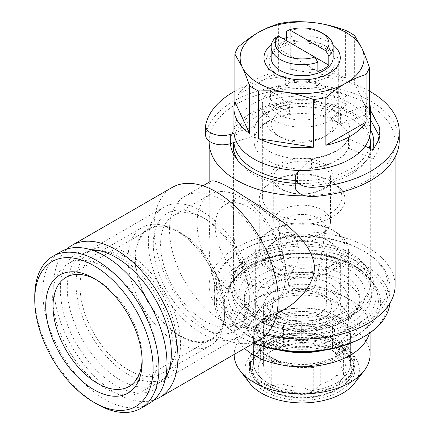 <?xml version="1.0" encoding="UTF-8"?>
<svg xmlns="http://www.w3.org/2000/svg" width="434" height="434" viewBox="0 0 434 434"><rect width="100%" height="100%" fill="white"/><g stroke="black" fill="none" stroke-linecap="round" stroke-linejoin="round"><path stroke-width="0.33" stroke-dasharray="2.17 1.63" d="M176.242 342.176A68.187 39.369 -120 0 0 210.333 345.556A68.187 39.369 -120 0 0 223.494 324.849A68.187 39.369 -120 0 0 166.661 226.412A68.187 39.369 -120 0 0 142.151 227.454A68.187 39.369 -120 0 0 131.697 282.095A68.187 39.369 -120 0 0 176.242 342.176M128.269 369.876A68.187 39.369 -120 0 0 162.359 373.251A68.187 39.369 -120 0 0 162.359 294.518A68.187 39.369 -120 0 0 94.173 255.154A68.187 39.369 -120 0 0 83.724 309.789A68.187 39.369 -120 0 0 128.269 369.876M180.132 336.421A63.885 36.885 -120 0 0 224.405 320.189A63.885 36.885 -120 0 0 171.153 227.953A63.885 36.885 -120 0 0 135.186 263.519A63.885 36.885 -120 0 0 180.132 336.421M180.132 335.715A63.017 36.385 -120 0 0 211.64 338.835A63.017 36.385 -120 0 0 211.64 266.069A63.017 36.385 -120 0 0 148.623 229.684A63.017 36.385 -120 0 0 138.961 280.18A63.017 36.385 -120 0 0 180.132 335.715M142.108 359.688A63.017 36.385 -120 0 0 142.146 357.643A63.017 36.385 -120 0 0 97.585 280.462A63.017 36.385 -120 0 0 95.795 279.469M34.758 296.487A87.814 50.702 -120 0 0 96.853 404.038M60.982 251.649A87.814 50.702 -120 0 0 47.523 322.017A87.814 50.702 -120 0 0 104.892 399.399A87.814 50.702 -120 0 0 148.797 403.75M104.892 388.012A73.867 42.646 -120 0 0 141.82 391.669A73.867 42.646 -120 0 0 141.826 306.377A73.867 42.646 -120 0 0 67.959 263.731A73.867 42.646 -120 0 0 56.632 322.918A73.867 42.646 -120 0 0 104.892 388.012M128.269 374.515A73.867 42.646 -120 0 0 165.197 378.177A73.867 42.646 -120 0 0 165.202 292.879A73.867 42.646 -120 0 0 91.335 250.234A73.867 42.646 -120 0 0 80.008 309.426A73.867 42.646 -120 0 0 128.269 374.515M297.496 172.803L297.496 182.085A16.736 9.662 0 0 0 295.256 186.913M299.796 170.502L311.52 158.784A48.038 27.733 0 0 0 348.507 138.815L348.507 148.092L373.121 159.072L378.182 150.126L379.831 140.86L379.419 136.336M370.31 119.339L365.515 114.929L340.397 124.097L340.397 114.82A48.038 27.733 0 0 0 331.164 109.487L347.048 94.986A77.691 44.854 0 0 0 270.583 90.592L289.603 104.806A48.038 27.733 0 0 0 255.013 126.158L234.029 133.157M331.164 109.487L331.164 118.764A48.038 27.733 180 0 1 340.397 124.097M331.164 118.764L347.048 104.263A77.691 44.854 0 0 0 270.583 99.869L289.603 114.082L289.603 104.806M255.013 126.158L255.013 135.441A48.038 27.733 180 0 1 289.603 114.082M255.013 135.441L236.405 141.641M205.624 135.164A16.736 9.662 180 0 1 205.749 133.981L205.749 124.704M399.242 140.86A97.113 56.067 0 0 0 308.097 84.901A97.113 56.067 0 0 0 205.749 133.981M297.496 182.085L311.52 168.061L311.52 158.784M348.507 148.092A48.038 27.733 180 0 1 311.52 168.061M348.507 138.815L365.119 146.225M373.121 159.072L373.121 149.795M370.31 110.057L365.515 105.646L340.397 114.82M234.903 91.118A97.113 56.067 180 0 1 369.356 91.118M270.583 90.592L270.583 99.869M347.048 104.263L347.048 94.986M365.515 105.646L365.515 114.929M274.733 322.429A38.74 22.367 0 0 0 316.956 327.279A38.74 22.367 0 0 0 340.869 306.616A38.74 22.367 0 0 0 302.129 284.248A38.74 22.367 0 0 0 263.389 306.616A38.74 22.367 0 0 0 274.733 322.429M274.733 359.542A38.74 22.367 0 0 0 282.024 362.846L282.024 383.938A38.74 22.367 0 0 0 302.981 387.177L302.981 366.09A38.74 22.367 0 0 0 320.759 363.339L320.759 384.426A38.74 22.367 0 0 0 336.095 375.573L336.095 354.486A38.74 22.367 0 0 0 340.858 344.222L340.858 365.309A38.74 22.367 0 0 0 340.869 364.815A38.74 22.367 0 0 0 335.243 353.211L335.243 332.124A38.74 22.367 0 0 0 322.234 324.61L322.234 345.697A38.74 22.367 0 0 0 301.277 342.453L301.277 321.366A38.74 22.367 0 0 0 283.5 324.117L283.5 345.204A38.74 22.367 0 0 0 274.733 349.001A38.74 22.367 0 0 0 268.158 354.063L268.158 332.976A38.74 22.367 0 0 0 263.395 343.234L263.395 364.327A38.74 22.367 0 0 0 263.389 364.815A38.74 22.367 0 0 0 269.009 376.424L269.009 355.337A38.74 22.367 0 0 0 274.733 359.542M281.167 318.719A29.648 17.116 0 0 0 330.762 311.042A29.648 17.116 0 0 0 294.453 290.08A29.648 17.116 0 0 0 281.167 318.719M284.959 313.994A24.277 14.018 0 0 0 311.417 317.032A24.277 14.018 0 0 0 326.406 304.082A24.277 14.018 0 0 0 302.129 290.064A24.277 14.018 0 0 0 277.852 304.082A24.277 14.018 0 0 0 284.959 313.994M284.959 264.225A24.277 14.018 0 0 0 311.417 267.263A24.277 14.018 0 0 0 326.406 254.313A24.277 14.018 0 0 0 302.129 240.3A24.277 14.018 0 0 0 277.852 254.313A24.277 14.018 0 0 0 284.959 264.225M277.288 268.657A35.127 20.279 0 0 0 326.965 268.657A35.127 20.279 0 0 0 326.965 239.975A35.127 20.279 0 0 0 277.288 239.975A35.127 20.279 0 0 0 277.288 268.657M275.102 272.449A38.225 22.069 0 0 0 316.755 277.234A38.225 22.069 0 0 0 340.354 256.847A38.225 22.069 0 0 0 329.156 241.239A38.225 22.069 0 0 0 275.096 241.239A38.225 22.069 0 0 0 263.905 256.847A38.225 22.069 0 0 0 275.102 272.449M275.102 314.628A38.225 22.069 0 0 0 316.755 319.413A38.225 22.069 0 0 0 340.354 299.021A38.225 22.069 0 0 0 302.129 276.952A38.225 22.069 0 0 0 263.905 299.021A38.225 22.069 0 0 0 275.102 314.628M269.623 317.791A45.971 26.545 0 0 0 319.722 323.542A45.971 26.545 0 0 0 348.101 299.021A45.971 26.545 0 0 0 302.129 272.481A45.971 26.545 0 0 0 256.158 299.021A45.971 26.545 0 0 0 269.623 317.791M269.623 358.278A45.971 26.545 0 0 0 319.722 364.034A45.971 26.545 0 0 0 348.101 339.513A45.971 26.545 0 0 0 302.129 312.968A45.971 26.545 0 0 0 256.158 339.513A45.971 26.545 0 0 0 269.623 358.278M267.794 359.336A48.554 28.031 0 0 0 320.71 365.412A48.554 28.031 0 0 0 350.683 339.513A48.554 28.031 0 0 0 302.129 311.476A48.554 28.031 0 0 0 253.57 339.513A48.554 28.031 0 0 0 267.794 359.336M267.794 382.951A48.554 28.031 0 0 0 320.71 389.027A48.554 28.031 0 0 0 350.683 363.128A48.554 28.031 0 0 0 302.129 335.097A48.554 28.031 0 0 0 253.57 363.128A48.554 28.031 0 0 0 267.794 382.951M265.603 384.215A51.657 29.821 0 0 0 321.898 390.681A51.657 29.821 0 0 0 353.781 363.128A51.657 29.821 0 0 0 302.129 333.307A51.657 29.821 0 0 0 250.472 363.128A51.657 29.821 0 0 0 265.603 384.215M271.082 386.96A43.905 25.351 0 0 0 333.176 386.96A43.905 25.351 0 0 0 333.176 351.111A43.905 25.351 0 0 0 271.082 351.111A43.905 25.351 0 0 0 271.082 386.96M282.024 383.938L271.76 385.783L269.009 376.424M263.395 364.327L260.644 361.831L268.158 354.063M283.5 345.204L301.277 342.453M322.234 345.697L332.493 350.715L335.243 353.211M340.858 365.309L343.609 374.667L336.095 375.573M320.759 384.426L313.245 392.2L302.981 387.177M268.158 332.976L260.644 337.31L260.644 361.831M260.644 337.31L263.395 343.234M301.277 321.366L291.013 319.777L291.013 344.298M291.013 319.777L283.5 324.117M335.243 332.124L332.493 326.194L332.493 350.715L333.176 351.111M332.493 326.194L322.234 324.61M336.095 354.486L343.609 350.146L343.609 374.667M343.609 350.146L340.858 344.222M302.981 366.09L313.245 367.679L313.245 392.2M313.245 367.679L320.759 363.339M269.009 355.337L271.76 361.262L271.76 385.783M271.76 361.262L282.024 362.846M333.122 57.771A30.993 17.892 0 0 0 324.046 45.12A30.993 17.892 0 0 0 280.212 45.12L280.212 45.12A30.993 17.892 0 0 0 275.427 48.684A30.993 17.892 0 0 0 271.136 57.771M314.834 57.098L286.386 40.671A30.993 17.892 0 0 0 275.427 46.997L275.427 37.72M286.386 31.394A30.993 17.892 180 0 1 324.046 34.156M317.867 71.502L275.427 46.997M276.561 47.23L276.561 47.23A36.158 20.875 0 0 0 265.971 61.991A36.158 20.875 0 0 0 302.129 82.867A36.158 20.875 0 0 0 338.287 61.991A36.158 20.875 0 0 0 327.697 47.23A36.158 20.875 0 0 0 276.561 47.23L280.212 45.12L276.561 47.23M276.561 105.435A36.158 20.875 180 0 1 315.963 100.905A36.158 20.875 180 0 1 338.287 120.196A36.158 20.875 180 0 1 327.697 134.958A36.158 20.875 180 0 1 276.561 134.958A36.158 20.875 180 0 1 265.971 120.196A36.158 20.875 180 0 1 276.561 105.435M280.212 137.063A30.993 17.892 0 0 0 324.046 137.063A30.993 17.892 0 0 0 333.122 124.412A30.993 17.892 0 0 0 313.988 107.882A30.993 17.892 0 0 0 280.212 111.76A30.993 17.892 0 0 0 271.136 124.412A30.993 17.892 0 0 0 280.212 137.063L276.561 134.958M280.212 188.991A30.993 17.892 180 0 1 271.136 176.334A30.993 17.892 180 0 1 302.129 158.443A30.993 17.892 180 0 1 333.122 176.334A30.993 17.892 180 0 1 313.988 192.87A30.993 17.892 180 0 1 280.212 188.991M282.04 189.153A28.411 16.405 180 0 1 273.718 177.555A28.411 16.405 180 0 1 302.129 161.15A28.411 16.405 180 0 1 330.54 177.555A28.411 16.405 180 0 1 313.001 192.707A28.411 16.405 180 0 1 282.04 189.153M282.04 233.188A28.411 16.405 180 0 1 276.192 228.289A28.411 16.405 180 0 1 273.718 221.59A28.411 16.405 180 0 1 302.129 205.19A28.411 16.405 180 0 1 330.54 221.59A28.411 16.405 180 0 1 328.061 228.289A28.411 16.405 180 0 1 282.04 233.188M285.328 237.865A23.761 13.72 180 0 1 280.435 233.763A23.761 13.72 180 0 1 278.492 229.591A23.761 13.72 180 0 1 302.129 214.445A23.761 13.72 180 0 1 325.76 229.591A23.761 13.72 180 0 1 323.818 233.763A23.761 13.72 180 0 1 285.328 237.865M292.402 289.451A13.752 7.937 180 0 1 288.453 284.661A13.752 7.937 180 0 1 302.129 275.899A13.752 7.937 180 0 1 315.806 284.661A13.752 7.937 180 0 1 306.724 291.322A13.752 7.937 180 0 1 292.402 289.451M323.075 350.401A57.852 33.402 -0 0 0 343.039 342.887A57.852 33.402 -0 0 0 359.981 319.267A57.852 33.402 -0 0 0 343.039 295.646A57.852 33.402 -0 0 0 261.219 295.646A57.852 33.402 -0 0 0 244.277 319.267A57.852 33.402 -0 0 0 281.183 350.401M369.339 333.339A67.964 39.239 -0 0 0 370.088 327.518A67.964 39.239 -0 0 0 350.184 299.775A67.964 39.239 -0 0 0 254.069 299.775A67.964 39.239 -0 0 0 234.165 327.518A67.964 39.239 -0 0 0 244.619 348.426M370.088 354.692A67.964 39.239 -0 0 0 302.129 315.458A67.964 39.239 -0 0 0 234.165 354.692M249.886 383.368A57.228 33.038 180 0 1 261.664 346.516A57.228 33.038 180 0 1 334.581 342.665A57.228 33.038 180 0 1 354.366 383.368M264.87 348.366A52.688 30.418 -0 0 0 249.441 369.876A52.688 30.418 -0 0 0 302.129 400.294A52.688 30.418 -0 0 0 354.817 369.876A52.688 30.418 -0 0 0 322.288 341.775A52.688 30.418 -0 0 0 264.87 348.366M264.87 341.618A52.688 30.418 -0 0 0 249.441 363.128A52.688 30.418 -0 0 0 302.129 393.551A52.688 30.418 -0 0 0 354.817 363.128A52.688 30.418 -0 0 0 322.288 335.026A52.688 30.418 -0 0 0 264.87 341.618M336.415 355.934A48.489 27.993 180 0 1 283.57 361.999A48.489 27.993 180 0 1 253.64 336.138A48.489 27.993 180 0 1 302.129 308.14A48.489 27.993 180 0 1 350.618 336.138A48.489 27.993 180 0 1 336.415 355.934M336.415 382.924A48.489 27.993 180 0 1 283.57 388.994A48.489 27.993 180 0 1 253.64 363.128A48.489 27.993 180 0 1 302.129 335.135A48.489 27.993 180 0 1 350.618 363.128A48.489 27.993 180 0 1 336.415 382.924M267.431 316.104A49.075 28.329 -0 0 0 253.055 336.138A49.075 28.329 -0 0 0 302.129 364.468A49.075 28.329 -0 0 0 351.198 336.138A49.075 28.329 -0 0 0 320.905 309.963A49.075 28.329 -0 0 0 267.431 316.104M267.431 303.453A49.075 28.329 180 0 1 346.923 311.916A49.075 28.329 180 0 1 351.198 323.482A49.075 28.329 180 0 1 302.129 351.817A49.075 28.329 180 0 1 253.055 323.482A49.075 28.329 180 0 1 257.329 311.916A49.075 28.329 180 0 1 267.431 303.453M269.254 300.854A46.487 26.843 -0 0 0 259.689 308.872A46.487 26.843 -0 0 0 255.637 319.831A46.487 26.843 -0 0 0 302.129 346.674A46.487 26.843 -0 0 0 348.616 319.831A46.487 26.843 -0 0 0 344.569 308.872A46.487 26.843 -0 0 0 269.254 300.854M269.254 231.539A46.487 26.843 180 0 1 334.999 231.539A46.487 26.843 180 0 1 348.616 250.521A46.487 26.843 180 0 1 302.129 277.359A46.487 26.843 180 0 1 255.637 250.521A46.487 26.843 180 0 1 269.254 231.539L271.814 230.063A42.874 24.754 -0 0 0 271.809 230.063A42.874 24.754 -0 0 0 259.255 247.564A42.874 24.754 -0 0 0 302.129 272.319A42.874 24.754 -0 0 0 345.003 247.564A42.874 24.754 -0 0 0 332.444 230.063A42.874 24.754 -0 0 0 271.814 230.063L269.254 231.539M274 180.718L271.809 181.982A42.874 24.754 180 0 1 332.444 181.982A42.874 24.754 180 0 1 345.003 199.483A42.874 24.754 180 0 1 302.129 224.237A42.874 24.754 180 0 1 259.255 199.483A42.874 24.754 180 0 1 271.809 181.982A42.874 24.754 180 0 1 271.814 181.982L274.006 180.718A39.776 22.964 180 0 1 330.252 180.718A39.776 22.964 180 0 1 341.9 196.955A39.776 22.964 180 0 1 302.129 219.919A39.776 22.964 180 0 1 262.353 196.955A39.776 22.964 180 0 1 274 180.718A39.776 22.964 180 0 1 274.006 180.718M274.006 87.928A39.776 22.964 -0 0 0 262.353 104.165A39.776 22.964 -0 0 0 286.907 125.383A39.776 22.964 -0 0 0 330.252 120.402A39.776 22.964 -0 0 0 341.9 104.165A39.776 22.964 -0 0 0 317.352 82.954A39.776 22.964 -0 0 0 274.006 87.928M325.457 114.44A32.989 19.047 -0 0 0 335.119 100.97A32.989 19.047 -0 0 0 302.129 81.923A32.989 19.047 -0 0 0 269.134 100.97A32.989 19.047 -0 0 0 289.505 118.569A32.989 19.047 -0 0 0 325.457 114.44M325.457 75.462L325.457 75.462A32.989 19.047 -0 0 0 335.119 61.991A32.989 19.047 -0 0 0 302.129 42.944A32.989 19.047 -0 0 0 269.134 61.991A32.989 19.047 -0 0 0 278.796 75.462A32.989 19.047 -0 0 0 325.457 75.462L329.108 73.351L325.457 75.462M271.337 44.762A38.159 22.031 180 0 1 282.995 38.713M286.386 37.704A38.159 22.031 180 0 1 332.916 44.762M370.31 131.16A68.187 39.364 -0 0 0 302.129 91.796A68.187 39.364 -0 0 0 233.942 131.16M238.212 46.986L238.212 94.677A68.187 39.364 180 0 1 278.384 71.485L278.384 23.794M290.731 21.884L290.731 69.57A68.187 39.364 180 0 1 345.61 78.06L345.61 30.369M369.356 101.806A68.187 39.364 180 0 0 354.649 83.279L354.649 35.593M268.158 111.549A48.038 27.733 180 0 1 320.514 105.538A48.038 27.733 180 0 1 350.167 131.16A48.038 27.733 180 0 1 302.129 158.893A48.038 27.733 180 0 1 254.091 131.16A48.038 27.733 180 0 1 268.158 111.549M268.158 121.672A48.038 27.733 180 0 1 320.514 115.656A48.038 27.733 180 0 1 350.167 141.283A48.038 27.733 180 0 1 302.129 169.016A48.038 27.733 180 0 1 254.091 141.283A48.038 27.733 180 0 1 268.158 121.672M233.975 142.455A68.187 39.364 180 0 1 233.942 141.283A68.187 39.364 180 0 1 253.912 113.448A68.187 39.364 180 0 1 324.111 104.019A68.187 39.364 180 0 1 369.746 136.222M369.285 148.086A68.187 39.364 180 0 1 350.341 169.119A68.187 39.364 180 0 1 295.256 180.446M350.341 313.359A68.187 39.364 -0 0 0 370.31 285.523A68.187 39.364 -0 0 0 302.129 246.159A68.187 39.364 -0 0 0 233.942 285.523A68.187 39.364 -0 0 0 276.035 321.892A68.187 39.364 -0 0 0 350.341 313.359M362.759 320.531A85.748 49.503 -0 0 0 362.759 250.521A85.748 49.503 -0 0 0 241.494 250.521A85.748 49.503 -0 0 0 241.494 320.531A85.748 49.503 -0 0 0 362.759 320.531M364.224 323.064A87.814 50.697 -0 0 0 389.944 287.21A87.814 50.697 -0 0 0 364.224 251.362A87.814 50.697 -0 0 0 240.035 251.362A87.814 50.697 -0 0 0 214.315 287.21A87.814 50.697 -0 0 0 268.521 334.05A87.814 50.697 -0 0 0 364.224 323.064M389.819 303.366A87.814 50.697 -0 0 0 389.944 300.708A87.814 50.697 -0 0 0 302.129 250.011A87.814 50.697 -0 0 0 214.315 300.708A87.814 50.697 -0 0 0 240.035 336.556A87.814 50.697 -0 0 0 253.89 343.072M362.759 337.402A85.748 49.503 -0 0 0 362.759 267.387A85.748 49.503 -0 0 0 241.494 267.387A85.748 49.503 -0 0 0 241.494 337.402A85.748 49.503 -0 0 0 253.63 343.223M246.61 270.344A78.516 45.331 -0 0 0 230.454 283.89A78.516 45.331 -0 0 0 302.129 347.726A78.516 45.331 -0 0 0 373.804 283.89A78.516 45.331 -0 0 0 246.61 270.344M354.649 83.279L369.356 114.961M290.731 69.57L345.61 78.06M238.212 94.677L278.384 71.485M233.487 215.497C233.118 236.725 234.61 269.4 253.548 279.832C263.226 284.726 272.948 284.351 282.713 278.715C296.883 271.207 304.782 252.745 294.507 238.597C285.572 224.682 267.116 212.009 253.548 203.915C244.537 198.636 238.765 196.732 236.226 198.192C233.991 199.461 233.074 205.228 233.487 215.497M248.139 282.957A46.487 26.843 -120 0 0 271.38 285.257A46.487 26.843 -120 0 0 271.386 231.577A46.487 26.843 -120 0 0 224.893 204.734A46.487 26.843 -120 0 0 217.765 241.988A46.487 26.843 -120 0 0 248.139 282.957M370.707 148.716A68.702 39.662 180 0 1 364.842 162.538A68.702 39.662 180 0 1 253.548 174.392A68.702 39.662 180 0 1 239.411 162.538A68.702 39.662 180 0 1 238.136 160.781M233.747 142.531A68.702 39.662 180 0 1 301.223 106.683A68.702 39.662 180 0 1 370.31 141.489M253.548 309.355A68.702 39.662 180 0 1 233.427 281.308A68.702 39.662 180 0 1 239.411 265.114A68.702 39.662 180 0 1 302.129 241.646A68.702 39.662 180 0 1 364.842 265.114A68.702 39.662 180 0 1 370.831 281.308A68.702 39.662 180 0 1 328.419 317.954A68.702 39.662 180 0 1 253.548 309.355M295.256 183.322A71.686 41.387 -0 0 0 352.815 171.392A71.686 41.387 -0 0 0 367.565 159.023A71.686 41.387 -0 0 0 372.638 149.578M370.31 129.354A71.686 41.387 -0 0 0 289.657 101.372A71.686 41.387 -0 0 0 230.492 143.611M209.166 141.11A92.979 53.68 180 0 1 303.008 88.449A92.979 53.68 180 0 1 395.108 142.124A92.979 53.68 180 0 1 305.314 195.777M284.671 309.198C268.185 318.865 252.089 319.831 236.384 312.095C215.231 300.03 208.683 269.655 209.15 241.32C210.045 216.447 210.045 192.718 209.15 186.332C209.079 183.625 209.633 181.938 210.805 181.26M265.982 334.983A92.979 53.68 180 0 1 236.384 323.482A92.979 53.68 180 0 1 209.15 285.523A92.979 53.68 180 0 1 302.129 231.843A92.979 53.68 180 0 1 395.108 285.523M221.774 320.531A73.867 42.646 -120 0 0 258.707 324.187A73.867 42.646 -120 0 0 258.707 238.895A73.867 42.646 -120 0 0 184.841 196.249A73.867 42.646 -120 0 0 173.513 255.436A73.867 42.646 -120 0 0 221.774 320.531M172.173 187.455A87.814 50.702 -120 0 0 158.708 257.823A87.814 50.702 -120 0 0 216.078 335.205A87.814 50.702 -120 0 0 259.982 339.556M66.803 249.083A87.814 50.702 -120 0 0 60.076 320.699A87.814 50.702 -120 0 0 115.845 393.074A87.814 50.702 -120 0 0 153.934 399.991M90.793 249.734A78.478 45.31 -120 0 0 60.353 289.337A78.478 45.31 -120 0 0 115.845 385.452A78.478 45.31 -120 0 0 165.359 378.893M93.446 250.619A74.898 43.243 -120 0 0 82.78 253.977A74.898 43.243 -120 0 0 71.301 313.994A74.898 43.243 -120 0 0 120.229 380A74.898 43.243 -120 0 0 157.678 383.71A74.898 43.243 -120 0 0 165.918 376.153M168.642 371.602A74.898 43.243 -120 0 0 169.705 369.231A74.898 43.243 -120 0 0 157.683 297.219A74.898 43.243 -120 0 0 101.334 250.803A74.898 43.243 -120 0 0 98.746 250.543M201.316 333.182A74.898 43.243 -120 0 0 238.765 336.892A74.898 43.243 -120 0 0 238.765 250.407A74.898 43.243 -120 0 0 163.868 207.164A74.898 43.243 -120 0 0 152.388 267.181A74.898 43.243 -120 0 0 201.316 333.182M201.316 327.491A67.926 39.217 -120 0 0 249.349 299.758A67.926 39.217 -120 0 0 201.316 216.566A67.926 39.217 -120 0 0 153.289 244.299A67.926 39.217 -120 0 0 201.316 327.491M204.967 321.165A62.762 36.234 -120 0 0 236.351 324.274A62.762 36.234 -120 0 0 249.349 295.543A62.762 36.234 -120 0 0 204.973 218.676A62.762 36.234 -120 0 0 173.589 215.568A62.762 36.234 -120 0 0 163.971 265.858A62.762 36.234 -120 0 0 204.967 321.165M241.494 300.073A62.762 36.234 -120 0 0 272.877 303.182A62.762 36.234 -120 0 0 272.877 230.714A62.762 36.234 -120 0 0 210.116 194.481A62.762 36.234 -120 0 0 200.497 244.771A62.762 36.234 -120 0 0 241.494 300.073M251.438 256.261A71.686 41.387 180 0 1 367.565 268.63A71.686 41.387 180 0 1 342.779 319.614A71.686 41.387 180 0 1 251.438 314.791A71.686 41.387 180 0 1 236.693 268.63A71.686 41.387 180 0 1 251.438 256.261M265.603 388.435A51.657 29.821 0 0 0 321.898 394.902A51.657 29.821 0 0 0 353.781 367.348A51.657 29.821 0 0 0 302.129 337.522A51.657 29.821 0 0 0 250.472 367.348A51.657 29.821 0 0 0 265.603 388.435M267.062 389.276A49.59 28.628 0 0 0 350.026 376.446A49.59 28.628 0 0 0 289.294 341.379A49.59 28.628 0 0 0 267.062 389.276M261.219 274.559A57.852 33.402 -0 0 0 244.277 298.18A57.852 33.402 -0 0 0 279.99 329.037A57.852 33.402 -0 0 0 343.039 321.795A57.852 33.402 -0 0 0 359.981 298.18A57.852 33.402 -0 0 0 324.269 267.317A57.852 33.402 -0 0 0 261.219 274.559M249.772 265.841A74.04 42.749 -0 0 0 234.539 278.617A74.04 42.749 -0 0 0 302.129 338.818A74.04 42.749 -0 0 0 369.719 278.617A74.04 42.749 -0 0 0 249.772 265.841M252.935 265.559A69.57 40.167 180 0 1 369.329 283.565A69.57 40.167 180 0 1 284.124 332.759A69.57 40.167 180 0 1 252.935 265.559M257.568 268.234A63.017 36.385 -0 0 0 285.816 329.102A63.017 36.385 -0 0 0 362.998 284.541A63.017 36.385 -0 0 0 257.568 268.234M142.151 227.454L94.173 255.154M210.333 345.556L162.359 373.251M171.153 227.953L166.661 226.412M224.405 320.189L223.494 324.849M129.093 386.493L211.64 338.835M66.076 277.342L148.623 229.684M97.585 280.462L93.934 278.351M142.146 357.643L142.146 361.864M91.335 250.234L67.959 263.731M165.197 378.177L141.82 391.669M379.815 132.679L379.815 140.86M259.277 320.9C270.87 327.442 285.187 330.816 302.232 331.012C321.979 330.621 337.674 326.308 349.321 318.084C363.79 306.767 363.871 295.749 349.56 285.029C328.69 267.691 274.89 267.973 254.655 285.057C247.434 290.883 243.957 296.292 244.223 301.283C243.648 307.494 248.666 314.032 259.277 320.9M250.082 336.822C278.254 353.58 326.2 353.347 353.683 337.104C369.437 328.18 377.683 316.305 378.421 301.467C378.182 271.955 339.513 252.821 301.684 253.532C282.599 253.706 265.836 257.655 251.389 265.375C235.136 274.321 226.613 286.348 225.832 301.467C226.548 316.131 234.631 327.914 250.082 336.822M263.389 306.616L263.389 364.815M340.869 306.616L340.869 364.815M277.852 254.313L277.852 304.082M326.406 254.313L326.406 304.082M277.288 239.975L275.096 241.239M326.965 239.975L329.156 241.239M340.354 299.021L340.354 256.847M263.905 299.021L263.905 256.847M348.101 339.513L348.101 299.021M256.158 339.513L256.158 299.021M350.683 363.128L350.683 339.513M253.57 363.128L253.57 339.513M250.472 363.128L250.472 367.348C250.706 376.012 255.892 383.358 266.031 389.379C275.189 394.549 286.104 397.414 298.771 397.978C312.106 398.39 324.019 396.177 334.505 391.327C346.999 385.159 353.428 377.162 353.781 367.348L353.781 363.128M274.733 349.001L271.082 351.111M338.287 120.196L338.287 61.991M265.971 120.196L265.971 61.991M333.122 176.334L333.122 124.412M271.136 176.334L271.136 124.412M330.54 221.59L330.54 177.555M273.718 221.59L273.718 177.555M323.818 233.763L328.061 228.289M280.435 233.763L276.192 228.289M315.806 284.661L325.76 229.591M288.453 284.661L278.492 229.591M324.046 45.12L327.697 47.23M324.046 137.063L327.697 134.958M359.981 319.267L359.981 298.18C360.139 304.342 356.385 310.429 348.714 316.429C333.865 327.914 303.572 332.78 279.756 326.894C270.04 324.583 262.049 321.155 255.789 316.608L248.725 309.925C245.704 305.937 244.223 302.021 244.277 298.18L244.277 319.267M261.219 295.646L254.069 299.775M343.039 295.646L350.184 299.775M234.165 327.518L234.165 354.459M370.088 327.518L370.088 332.813M354.817 369.876L354.817 363.128M249.441 369.876L249.441 363.128M253.64 336.138L253.64 363.128M350.618 336.138L350.618 363.128M351.198 336.138L351.198 323.482M253.055 336.138L253.055 323.482M259.689 308.872L257.329 311.916M344.569 308.872L346.923 311.916M348.616 319.831L348.616 250.521M255.637 319.831L255.637 250.521M332.444 230.063L334.999 231.539M345.003 247.564L345.003 199.483M259.255 247.564L259.255 199.483M330.252 180.718L332.444 181.982M341.9 196.955L341.9 104.165M262.353 196.955L262.353 104.165M269.134 61.991L269.134 100.97M335.119 61.991L335.119 100.97M278.796 75.462L275.145 73.351M254.091 131.16L254.091 141.283M350.167 131.16L350.167 141.283M233.942 141.283L233.942 142.46M233.942 151.2L233.942 285.523M370.31 148.542L370.31 285.523M241.494 250.521L240.035 251.362M362.759 250.521L364.224 251.362M214.315 287.21L214.315 300.708M389.944 287.21L389.944 300.708M241.494 337.402L240.035 336.556M373.804 283.89L369.719 278.617C365.77 273.566 360.54 269.151 354.025 265.375C345.92 260.709 336.562 257.308 325.95 255.17C300.171 249.854 269.856 253.836 250.353 265.304C243.783 269.096 238.51 273.534 234.539 278.617L230.454 283.89M271.38 285.257L282.713 278.715M224.893 204.734L236.226 198.192M370.831 281.308L370.831 146.345M233.427 281.308L233.427 146.345M364.842 162.538L367.565 159.023M239.411 162.538L236.693 159.023M395.108 157.043L395.108 142.124M209.15 285.523L209.15 241.32M209.15 186.332L209.15 182.215M202.89 185.828L184.841 196.249M276.756 313.766L258.707 324.187M101.334 250.803L96.05 250.082M169.705 369.231L167.687 374.168M157.678 383.71L238.765 336.892M82.78 253.977L163.868 207.164M204.973 218.676L201.316 216.566M249.349 295.543L249.349 299.758M236.351 324.274L272.877 303.182M173.589 215.568L210.116 194.481M239.411 265.114L236.693 268.63M364.842 265.114L367.565 268.63"/><path stroke-width="0.65" d="M95.795 279.469A63.017 36.385 -120 0 0 66.076 277.342A63.017 36.385 -120 0 0 56.415 327.838A63.017 36.385 -120 0 0 97.585 383.374A63.017 36.385 -120 0 0 129.093 386.493A63.017 36.385 -120 0 0 142.108 359.688M93.934 389.699A68.187 39.369 -120 0 0 142.146 361.864A68.187 39.369 -120 0 0 93.934 278.351A68.187 39.369 -120 0 0 45.716 306.192A68.187 39.369 -120 0 0 93.934 389.699M96.853 404.038L93.934 402.351A83.681 48.315 -120 0 0 153.104 368.189A83.681 48.315 -120 0 0 93.934 265.7A83.681 48.315 -120 0 0 34.758 299.861A83.681 48.315 -120 0 0 93.934 402.351L96.853 404.038A87.814 50.702 -120 0 0 140.762 408.389A87.814 50.702 -120 0 0 140.762 306.99A87.814 50.702 -120 0 0 52.948 256.288A87.814 50.702 -120 0 0 34.758 296.487L34.758 299.861M140.762 408.389L148.797 403.75A87.814 50.702 -120 0 0 148.797 302.352A87.814 50.702 -120 0 0 60.982 251.649L52.948 256.288M295.256 177.636L295.256 186.913A16.736 9.662 0 0 0 314.042 196.504A97.113 56.067 0 0 0 399.242 140.86L399.242 131.583A97.113 56.067 180 0 1 314.042 187.222A16.736 9.662 180 0 1 295.256 177.636A16.736 9.662 180 0 1 297.496 172.803L299.796 170.502M379.419 136.336L370.31 119.339M236.405 141.641L230.731 143.535A16.736 9.662 180 0 1 205.624 135.164L205.624 125.887A16.736 9.662 180 0 1 205.749 124.704A97.113 56.067 180 0 1 234.903 91.118M365.119 146.225L373.121 149.795L378.182 140.849L379.831 131.583L379.435 127.14L370.31 110.057M369.356 91.118A97.113 56.067 180 0 1 399.242 131.583M234.029 133.157L230.731 134.258A16.736 9.662 180 0 1 205.624 125.887M289.418 29.772A26.859 15.51 180 0 1 321.122 32.469L324.046 34.156A30.993 17.892 180 0 1 333.122 46.807A30.993 17.892 180 0 1 328.826 55.894L325.793 50.767L289.418 29.772L286.386 31.394L286.386 40.671M317.867 62.219A30.993 17.892 180 0 1 286.755 62.344A30.993 17.892 180 0 1 271.136 46.807A30.993 17.892 180 0 1 275.427 37.72L278.465 36.098L314.834 57.098L317.867 62.219L317.867 71.502A30.993 17.892 0 0 0 328.826 65.176L328.826 55.894M271.136 46.807L271.136 57.771A30.993 17.892 0 0 0 302.129 75.668A30.993 17.892 0 0 0 333.122 57.771L333.122 46.807M278.465 36.098A26.859 15.51 180 0 0 283.136 54.396A26.859 15.51 180 0 0 314.834 57.098L328.826 65.176M321.122 32.469A26.859 15.51 180 0 1 325.793 50.767M281.183 350.401A57.852 33.402 -0 0 0 323.075 350.401M244.619 348.426A67.964 39.239 -0 0 0 350.184 355.267A67.964 39.239 -0 0 0 369.339 333.339M234.165 354.459L234.165 354.692A67.964 39.239 -0 0 0 240.089 370.712A67.964 39.239 -0 0 0 350.184 382.441A67.964 39.239 -0 0 0 364.169 370.712A67.964 39.239 -0 0 0 370.088 354.692L370.088 332.813M364.169 370.712L354.366 383.368A57.228 33.038 180 0 1 342.594 393.242A57.228 33.038 180 0 1 249.886 383.368L240.089 370.712M332.916 44.762A38.159 22.031 180 0 1 329.108 73.351A38.159 22.031 180 0 1 275.145 73.351A38.159 22.031 180 0 1 271.337 44.762M282.995 38.713A38.159 22.031 180 0 1 286.386 37.704M369.356 67.275A68.187 39.364 180 0 1 366.046 74.404L355.761 78.142L345.958 83.078C339.583 86.751 332.889 91.59 325.874 97.596A68.187 39.364 180 0 1 313.522 99.505C303.936 96.066 294.789 93.679 286.087 92.339A61.986 35.789 -0 0 0 345.958 83.078A61.986 35.789 -0 0 0 361.999 48.51A61.986 35.789 -0 0 0 318.171 23.203A61.986 35.789 -0 0 0 258.295 32.469A61.986 35.789 -0 0 0 242.253 67.037A61.986 35.789 -0 0 0 286.087 92.339C277.38 90.988 268.234 90.543 258.648 91.021A68.187 39.364 180 0 1 249.604 85.796L249.604 133.488A68.187 39.364 180 0 1 233.942 108.386A68.187 39.364 180 0 1 234.903 101.806L234.903 54.114A68.187 39.364 180 0 1 238.212 46.986C245.226 40.98 251.926 36.141 258.295 32.469L268.098 27.532L278.384 23.794A68.187 39.364 180 0 1 290.731 21.884C300.317 21.407 309.464 21.852 318.171 23.203C326.878 24.543 336.024 26.935 345.61 30.369A68.187 39.364 180 0 1 354.649 35.593L361.999 48.51C364.332 53.528 366.784 59.783 369.356 67.275L369.356 114.961A68.187 39.364 180 0 0 370.31 108.386L370.31 131.16A68.187 39.364 -0 0 1 350.341 158.996A68.187 39.364 -0 0 1 276.035 167.529A68.187 39.364 -0 0 1 233.942 131.16L233.942 108.386M313.522 99.505L313.522 147.197L258.648 138.706L258.648 91.021M313.522 147.197A68.187 39.364 180 0 1 258.648 138.706M366.046 74.404L366.046 122.095A68.187 39.364 180 0 1 350.341 136.222A68.187 39.364 180 0 1 325.874 145.287L325.874 97.596M369.356 101.806A68.187 39.364 180 0 1 370.31 108.386M369.746 136.222A68.187 39.364 180 0 1 370.31 141.283A68.187 39.364 180 0 1 369.285 148.086M295.256 180.446A68.187 39.364 180 0 1 233.975 142.455M253.89 343.072A87.814 50.697 -0 0 0 364.224 336.556L364.224 336.556A87.814 50.697 -0 0 0 389.819 303.366M362.759 337.402L364.224 336.556L362.759 337.402A85.748 49.503 -0 0 1 253.63 343.223M234.903 54.114L242.253 67.037C244.586 72.055 247.038 78.31 249.604 85.796M249.604 133.488L234.903 101.806M366.046 122.095L325.874 145.287M238.136 160.781A68.702 39.662 180 0 1 233.427 146.345A68.702 39.662 180 0 1 233.747 142.531M370.31 141.489A68.702 39.662 180 0 1 370.831 146.345A68.702 39.662 180 0 1 370.707 148.716M230.492 143.611A71.686 41.387 -0 0 0 236.693 159.023A71.686 41.387 -0 0 0 251.438 171.392A71.686 41.387 -0 0 0 295.256 183.322M372.638 149.578A71.686 41.387 -0 0 0 370.31 129.354M305.314 195.777A92.979 53.68 180 0 1 236.384 180.083A92.979 53.68 180 0 1 209.15 142.124A92.979 53.68 180 0 1 209.166 141.11M202.89 185.828L210.805 181.26C213.398 179.611 221.926 183.012 236.384 191.47C265.169 210.344 312.111 234.279 314.428 267.035C314.227 284.319 299.975 300.328 284.671 309.198L276.756 313.766M395.108 157.043L395.108 285.523A92.979 53.68 180 0 1 265.982 334.983M153.934 399.991A87.814 50.702 -120 0 0 159.755 397.425L259.982 339.556A87.814 50.702 -120 0 0 259.982 238.157A87.814 50.702 -120 0 0 172.173 187.455L71.941 245.324A87.814 50.702 -120 0 0 66.803 249.083M159.755 397.425A87.814 50.702 -120 0 0 159.755 296.026A87.814 50.702 -120 0 0 71.941 245.324M165.359 378.893A78.478 45.31 -120 0 0 167.687 374.168A78.478 45.31 -120 0 0 155.084 298.717A78.478 45.31 -120 0 0 96.05 250.082A78.478 45.31 -120 0 0 90.793 249.734M165.918 376.153A74.898 43.243 -120 0 0 168.642 371.602M98.746 250.543A74.898 43.243 -120 0 0 93.446 250.619M314.042 196.504L314.042 187.222M230.731 143.535L230.731 134.258M379.815 131.583L379.815 132.679M233.942 142.46L233.942 151.2M370.31 141.283L370.31 148.542M209.15 182.215L209.15 142.124"/></g></svg>
